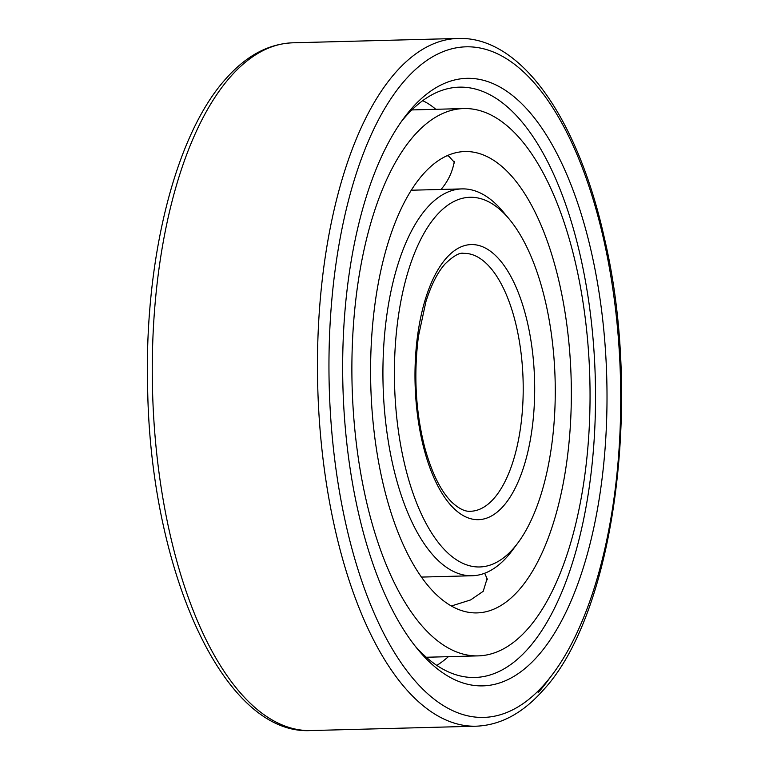 <?xml version="1.0" encoding="UTF-8"?>
<svg xmlns="http://www.w3.org/2000/svg" width="769" height="769" viewBox="0 0 769 769"><rect width="100%" height="100%" fill="white"/><g stroke="black" fill="none" stroke-linecap="round" stroke-linejoin="round"><path stroke-width="1.15" d="M484.855 573.664L487.104 578.624L483.201 591.313L470.628 599.926L451.384 605.991M423.296 174.054A230.758 100.239 88.5 0 0 374.426 434.485A230.758 100.239 88.5 0 0 477.049 612.903A230.758 100.239 88.5 0 0 518.642 590.381A230.758 100.239 -91.5 0 0 567.503 329.949A230.758 100.239 -91.5 0 0 464.88 151.541A230.758 100.239 -91.5 0 0 423.296 174.054M414.404 135.267A273.764 118.916 88.5 0 0 356.441 444.232A273.764 118.916 88.5 0 0 478.183 655.88A273.764 118.916 88.5 0 0 527.524 629.167A273.764 118.916 -91.5 0 0 585.497 320.212A273.764 118.916 -91.5 0 0 463.745 108.554A273.764 118.916 -91.5 0 0 414.404 135.267M422.094 653.371L425.113 656.197M447.202 155.665L448.885 156.299L454.354 162.307L453.71 164.422M436.821 665.416A291.441 126.597 88.5 0 0 448.385 656.668M401.322 121.656A295.258 128.25 88.5 0 1 406.099 115.975A295.258 128.25 -91.5 0 1 456.248 87.33A295.258 128.25 -91.5 0 1 590.188 312.012A295.258 128.25 -91.5 0 1 528.101 648.661A295.258 128.25 88.5 0 1 471.82 677.47A295.258 128.25 88.5 0 1 415.154 646.085M412.059 108.016A303.861 131.989 88.5 0 0 404.186 117.695A303.861 131.989 88.5 0 0 342.897 385.596A303.861 131.989 88.5 0 0 418.23 649.892A303.861 131.989 88.5 0 0 537.618 656.217A303.861 131.989 -91.5 0 0 591.169 251.175A303.861 131.989 -91.5 0 0 412.059 108.016M421.441 577.048A193.49 84.052 88.5 0 0 423.142 577.038L472.195 575.75A193.49 84.052 88.5 0 0 507.069 556.862A193.49 84.052 -91.5 0 0 512.087 550.7L517.825 543.01A184.896 80.312 -91.5 0 1 513.038 548.903A184.896 80.312 88.5 0 1 404.052 461.794A184.896 80.312 88.5 0 1 436.638 215.33A184.896 80.312 -91.5 0 1 509.289 219.175A184.896 80.312 -91.5 0 1 555.122 380.001A184.896 80.312 -91.5 0 1 517.825 543.01M411.242 190.27A193.49 84.052 -91.5 0 1 412.934 190.183L461.996 188.895A193.49 84.052 -91.5 0 1 503.147 211.802L509.289 219.175M472.195 575.75A193.49 84.052 88.5 0 1 386.144 426.151A193.49 84.052 88.5 0 1 427.122 207.774A193.49 84.052 -91.5 0 1 461.996 188.895M405.551 79.572A335.39 145.687 88.5 0 0 346.444 526.65A335.39 145.687 88.5 0 0 544.135 684.66A335.39 145.687 -91.5 0 0 603.242 237.583A335.39 145.687 -91.5 0 0 405.551 79.572M396.025 72.017A343.993 149.426 88.5 0 0 323.182 460.237A343.993 149.426 88.5 0 0 476.165 726.196C500.417 725.205 522.632 713.334 542.818 690.581C614.623 614.489 642.788 400.159 604.376 238.044C577.894 118.522 520.882 36.172 458.026 38.45A343.993 149.426 -91.5 0 0 396.025 72.017M549.95 677.72A343.993 149.426 -91.5 0 1 538.165 692.629M476.165 726.196L310.974 730.55A343.993 149.426 88.5 0 1 157.991 464.601A343.993 149.426 88.5 0 1 230.835 76.371A343.993 149.426 -91.5 0 1 292.835 42.804L458.026 38.45M446.414 258A137.593 59.771 -91.5 0 1 527.515 322.817A137.593 59.771 -91.5 0 1 503.262 506.242A137.593 59.771 88.5 0 1 422.162 441.416A137.593 59.771 88.5 0 1 446.414 258M463.697 253.366A129 56.031 -91.5 0 1 521.065 353.106A129 56.031 -91.5 0 1 493.746 498.687A129 56.031 88.5 0 1 470.493 511.27C465.235 511.76 459.141 508.847 452.21 502.551C441.233 491.987 432.12 473.819 424.882 448.058C415.654 412.194 413.52 374.907 418.461 336.178L425.911 301.698C431.274 284.77 437.676 272.178 445.097 263.911C453.527 255.846 459.727 252.338 463.697 253.366M426.286 657.255L478.183 655.88M487.306 579.788A56.887 56.887 0 0 0 484.662 573.261M411.848 109.929L463.745 108.554M435.763 109.294A56.887 56.887 0 0 0 422.69 100.662M441.022 189.443A56.887 56.887 0 0 0 454.296 161.375M310.974 730.55C224.452 735.76 151.378 573.712 147.696 391.575C143.63 261.614 174.755 134.892 226.182 78.419C246.368 55.666 268.583 43.795 292.835 42.804"/></g></svg>
